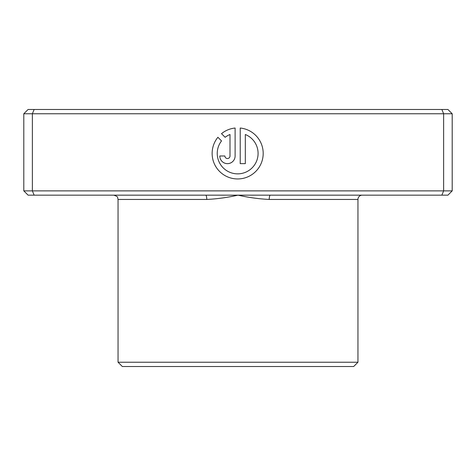 <?xml version="1.0" encoding="UTF-8"?>
<svg xmlns="http://www.w3.org/2000/svg" width="476" height="476" viewBox="0 0 476 476"><rect width="100%" height="100%" fill="white"/><g stroke="black" fill="none" stroke-linecap="round" stroke-linejoin="round"><path stroke-width="0.71" d="M221.53 140.908A20.426 20.426 0 0 0 237.667 173.859A20.426 20.426 0 0 0 245.324 134.5L245.324 163.643L240.219 163.643L240.219 128.032A25.531 25.531 0 0 1 263.163 154.712A25.531 25.531 0 0 1 214.599 164.369A25.531 25.531 0 0 1 217.895 137.278L221.53 140.908M235.108 155.985A7.658 7.658 0 0 1 227.451 163.643A7.658 7.658 0 0 1 219.793 155.985L224.898 155.985A2.553 2.553 0 0 0 227.451 158.538A2.553 2.553 0 0 0 230.003 155.985L230.003 134.5A20.426 20.426 0 0 0 225.142 137.296L221.507 133.667A25.531 25.531 0 0 1 235.108 128.032L235.108 155.985M270.344 195.16L28.084 195.16L23.8 190.876L452.2 190.876L447.916 195.16L270.344 195.16A4.284 1.113 -90 0 0 269.226 199.444C258.908 198.944 248.496 197.516 238 195.16C227.504 197.516 217.092 198.944 206.774 199.444L118.048 199.444L117.614 197.558C117.887 196.921 116.608 196.124 113.764 195.16M357.952 362.236L118.048 362.236L122.332 366.52L353.668 366.52L357.952 362.236L357.952 199.444A4.284 4.284 0 0 1 362.236 195.16M118.048 362.236L118.048 199.444M441.859 195.16L443.632 190.876L443.632 113.764L23.8 113.764L23.8 190.876M34.141 195.16L32.368 190.876L32.368 113.764L34.141 109.48L447.916 109.48L452.2 113.764L443.632 113.764L441.859 109.48M452.2 190.876L452.2 113.764M23.8 113.764L28.084 109.48L34.141 109.48M205.656 195.16A4.284 1.113 -90 0 1 206.774 199.444M357.952 199.444L269.226 199.444"/></g></svg>
